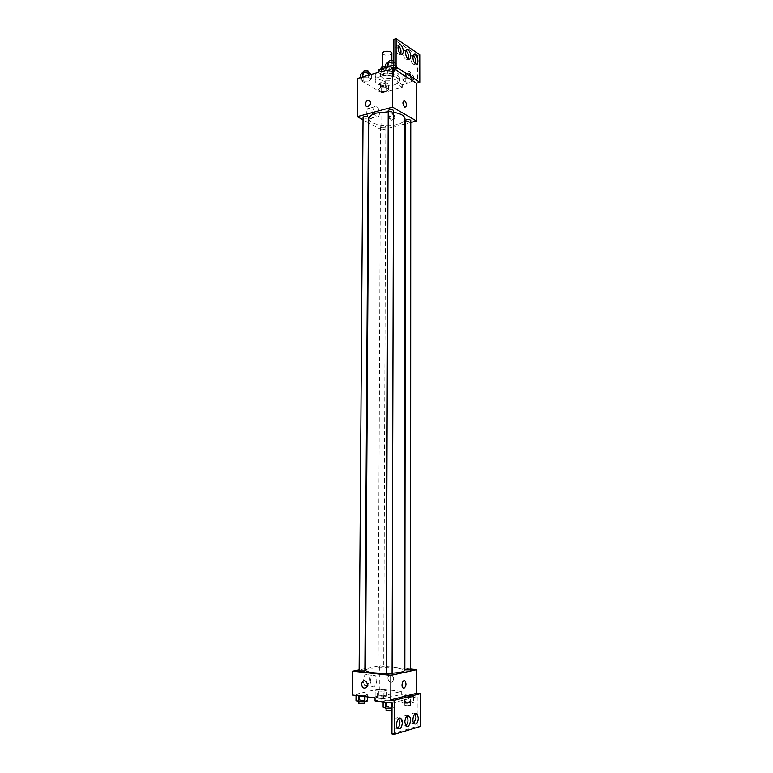 <?xml version="1.0" encoding="UTF-8"?>
<svg xmlns="http://www.w3.org/2000/svg" width="773" height="773" viewBox="0 0 773 773"><rect width="100%" height="100%" fill="white"/><g stroke="black" fill="none" stroke-linecap="round" stroke-linejoin="round"><path stroke-width="0.58" stroke-dasharray="3.87 2.9" d="M382.625 53.231C383.543 55.086 385.949 55.656 389.863 54.96L391.863 53.26M389.814 69.937L391.814 68.285C392.046 65.715 382.335 65.676 382.567 68.256C383.476 70.053 385.891 70.614 389.814 69.937M385.64 65.937L389.621 65.763L389.611 70.807L386.954 70.594L381.36 72.247L380.886 73.377L384.761 75.773L384.79 70.778L380.915 68.353M389.621 65.763L393.476 68.208L392.974 69.348L387.408 70.99L384.79 70.778M389.611 70.807L393.457 73.232L393.476 68.208M392.974 69.348L392.964 74.363L387.389 75.986L387.408 70.99M392.964 74.363L393.457 73.232M384.761 75.773L387.389 75.986M392.636 71.705L393.786 73.309C394.095 76.962 380.248 76.913 380.558 73.261C382.78 70.256 386.809 69.734 392.636 71.705M392.626 74.227C386.8 72.266 382.77 72.788 380.548 75.783C381.852 78.315 385.312 79.097 390.906 78.15L393.786 75.822L392.626 74.227M386.954 70.594L386.973 65.541M381.36 72.247L381.369 68.845M393.882 79.986C397.216 78.972 398.955 77.571 399.081 75.802C399.699 69.29 374.625 69.203 375.253 75.715C374.895 79.677 386.529 82.296 393.882 79.986M393.863 84.982C397.206 83.967 398.945 82.595 399.071 80.836C399.689 74.392 374.596 74.305 375.224 80.759C374.876 84.663 386.51 87.262 393.863 84.982M405.004 123.97L381.756 129.932L381.92 92.934L402.25 87.214L397.119 84.044L399.699 80.836C398.327 76.913 392.955 75.203 383.592 75.696L378.181 72.362M381.92 92.934L357.503 78.479M386.374 91.349L381.166 91.504L378.161 89.716L380.364 87.755L385.621 87.6L388.616 89.407L386.374 91.349L381.166 91.504L378.161 89.716L380.364 87.755L385.621 87.6L388.616 89.407L386.374 91.349L386.394 86.431L381.186 86.586L378.181 84.779L380.393 82.798L385.64 82.634L388.626 84.46L386.394 86.431M369.117 81.03L363.793 81.194L360.633 79.329L362.817 77.271L368.19 77.097L371.33 78.991L369.117 81.03L363.793 81.194L360.633 79.329L362.817 77.271L368.19 77.097L371.33 78.991L369.117 81.03L369.146 75.996L363.832 76.169L360.672 74.276M395.167 116.51L392.935 114.037C389.225 116.404 388.925 118.53 392.037 120.404C393.882 119.989 394.926 118.694 395.167 116.51M402.25 87.214L402.26 84.73L417.584 80.392L417.575 55.414L419.778 54.748M410.772 122.492L405.467 123.854M384.712 127.651L385.833 126.849C384.094 125.574 382.355 125.564 380.616 126.82C381.137 127.709 382.5 127.98 384.712 127.651M405.467 120.414C405.98 121.313 407.352 121.593 409.584 121.245L410.772 120.395M381.756 129.932L368.963 123.013M368.363 122.694L363.03 119.815M388.22 110.52C388.751 111.476 390.172 111.776 392.471 111.418L393.66 110.529M363.049 117.254C363.6 118.192 365.011 118.491 367.291 118.134L368.402 117.312M368.992 118.665C368.499 124.067 386.017 127.622 397.109 124.511C402.182 123.129 404.82 121.216 405.013 118.791M393.65 112.307L388.22 111.814M366.721 111.67C366.943 115.061 368.045 117.322 370.045 118.443C373.919 120.095 373.253 109.389 369.407 108.239C367.774 107.872 366.875 109.012 366.721 111.67M373.514 109.824C373.668 107.157 374.557 106.017 376.19 106.384C380.016 107.553 380.693 118.298 376.828 116.636C374.837 115.496 373.736 113.235 373.514 109.824M394.423 116.095C394.182 118.279 393.138 119.573 391.302 119.989C388.181 118.105 388.481 115.979 392.191 113.612L394.423 116.095M397.119 84.044L397.119 81.552L399.709 78.315C398.327 74.372 392.964 72.652 383.601 73.155L378.19 69.792M402.26 84.73L397.119 81.552M417.575 55.414L393.872 39.355M383.592 75.696L383.601 73.155M388.722 71.348L385.63 69.396L387.969 67.261L393.438 67.087L396.52 69.048L394.153 71.174L388.722 71.348L385.63 69.396L387.969 67.261L393.438 67.087L396.52 69.048L394.153 71.174L388.722 71.348L388.742 66.236L385.65 64.275M405.786 82.054L402.83 80.199L405.197 78.16L410.54 77.996L413.478 79.87L411.081 81.89L405.786 82.054L402.83 80.199L405.197 78.16L410.54 77.996L413.478 79.87L411.081 81.89L405.786 82.054L405.796 77.058L402.839 75.184L405.197 73.126L410.54 72.962L413.478 74.855L411.091 76.894L405.796 77.058M417.584 80.392L393.805 65.145M413.275 55.637L412.792 55.385C411.497 55.086 410.801 56.062 410.705 58.304C410.927 61.482 411.922 63.579 413.671 64.623L415.42 63.715M398.385 45.617L397.94 45.394C396.597 45.085 395.873 46.071 395.766 48.351C395.998 51.607 397.032 53.772 398.878 54.844L400.685 53.936M405.912 50.68L405.448 50.438C404.124 50.139 403.419 51.124 403.313 53.385C403.545 56.593 404.559 58.729 406.356 59.782L408.125 58.874M365.542 670.423C365.069 668.172 383.93 666.79 395.853 668.143C401.313 668.742 404.153 669.544 404.356 670.558M392.085 673.186L386.22 673.36M382.538 666.78L378.123 667.099L382.538 666.78M386.22 673.901L392.085 673.93M404.849 669.882L410.569 669.92M359.126 670.974L364.885 670.974M410.569 669.051L404.849 668.452M404.356 668.403L379.379 665.814L365.552 668.616M364.904 668.742L359.126 669.911M393.718 678.907C393.071 675.457 391.505 674.346 389.003 675.573C386.017 678.047 389.853 684.376 392.655 681.583L393.718 678.907L392.655 681.583C389.853 684.376 386.017 678.047 389.003 675.573C391.505 674.346 393.071 675.457 393.718 678.907M375.06 697.874L401.293 691.439L379.272 688.82L379.379 665.814M401.293 691.439L401.293 694.367L417.942 696.386L417.961 726.137L420.377 726.475M358.392 695.623L356.034 694.695L359.484 693.893L365.271 693.99L367.658 694.908L364.228 695.719L358.392 695.623L364.228 695.719L367.658 694.908L365.271 693.99L359.484 693.893L356.034 694.695L358.382 695.777M384.084 689.545L386.5 690.405L383.244 691.188L377.553 691.091L375.166 690.212L378.441 689.448L384.084 689.545L378.441 689.448L375.166 690.212L377.553 691.091L383.244 691.188L386.5 690.405L384.084 689.545L384.065 695.333L378.412 695.236L375.137 696.038L377.524 696.937L383.224 697.043L386.481 696.231L384.065 695.333M379.272 688.82L352.623 695.053M362.972 680.868L364.576 685.496C368.141 688.666 371.6 677.419 367.9 674.81C365.214 673.795 363.571 675.824 362.972 680.868M370.296 681.709C370.895 676.636 372.528 674.607 375.195 675.612C378.876 678.24 375.446 689.535 371.9 686.366L370.296 681.709M391.94 733.983L417.961 726.137M375.04 700.918L401.293 694.367M413.478 696.599L410.289 697.42L404.472 697.314L401.902 696.396L405.12 695.584L410.878 695.681L413.478 696.599L410.878 695.681L405.12 695.584L401.902 696.396L404.472 697.314L410.289 697.42L413.478 696.599L413.478 702.541L410.878 701.594L405.11 701.488L401.892 702.328L404.463 703.275L410.279 703.382L413.478 702.541M395.003 701.343L391.631 702.213L385.669 702.106L383.137 701.13L386.519 700.28L392.423 700.386L395.003 701.343L392.423 700.386L386.519 700.28L383.137 701.13L385.669 702.106L391.631 702.213L395.003 701.343L394.984 707.45L392.413 706.454L386.5 706.338L383.108 707.227M392.027 703.082L417.942 696.386M406.985 716.223L406.685 715.914C404.318 714.996 402.878 716.919 402.346 721.692L403.69 725.828L405.835 725.857M398.8 718.523L398.53 718.233C395.467 715.247 392.182 725.712 395.418 728.243L397.602 728.311M414.975 713.981L414.657 713.643C411.69 710.802 408.656 721.064 411.777 723.46L413.884 723.46M382.422 695.739L383.621 696.144L377.987 696.125L382.422 695.739M377.524 696.937L377.553 691.091M383.224 697.043L383.244 691.188M386.481 696.231L386.5 690.405M378.412 695.236L378.441 689.448M375.137 696.038L375.166 690.212M382.413 698.647L383.611 699.063L377.978 699.043L382.413 698.647M367.619 700.889L365.233 699.942L359.445 699.836L355.995 700.676M363.503 700.367L364.701 700.782L358.914 700.782L363.503 700.367M364.218 696.512L364.228 695.719M367.648 696.946L367.658 694.908M365.233 699.942L365.271 693.99M359.445 699.836L359.484 693.893M356.034 695.487L356.034 694.695M358.894 703.778L364.682 703.778M409.265 702.019L410.56 702.454L404.81 702.415L409.265 702.019M404.463 703.275L404.472 697.314M410.279 703.382L410.289 697.42M410.878 701.594L410.878 695.681M405.11 701.488L405.12 695.584M401.892 702.328L401.902 696.396M409.265 704.976L410.56 705.43L404.81 705.382L409.265 704.976M391.998 707.353L386.094 707.324L390.713 706.899L391.998 707.353L391.988 708.242L394.984 707.45M391.631 703.034L391.631 702.213M392.413 706.454L392.423 700.386M386.5 706.338L386.519 700.28M383.128 701.942L383.137 701.13M386.085 710.377L391.988 710.406M384.886 85.513L385.998 84.634C384.268 83.233 382.538 83.223 380.809 84.605C381.321 85.581 382.683 85.88 384.886 85.513M380.364 87.755L380.393 82.798M385.621 87.6L385.64 82.634M388.616 89.407L388.626 84.46M381.166 91.504L381.186 86.586M378.161 89.716L378.181 84.779M384.896 83.049L386.007 82.16C384.278 80.75 382.548 80.75 380.818 82.141C381.34 83.117 382.693 83.426 384.896 83.049M371.359 73.937L369.146 75.996M367.571 75.049L368.673 74.14C366.904 72.652 365.136 72.633 363.358 74.063C363.899 75.107 365.3 75.425 367.571 75.049M368.19 77.097L368.199 75.31M371.33 78.991L371.359 74.382M363.793 81.194L363.832 76.169M360.633 79.329L360.653 77.542M363.378 71.541C363.919 72.585 365.32 72.913 367.581 72.527L368.692 71.609M409.613 75.947L410.792 75C409.033 73.57 407.274 73.58 405.516 75.029C406.028 76.025 407.39 76.334 409.613 75.947M405.197 78.16L405.197 73.126M410.54 77.996L410.54 72.962M413.478 79.87L413.478 74.855M411.081 81.89L411.091 76.894M402.83 80.199L402.839 75.184M409.613 73.454L410.792 72.498C409.033 71.058 407.274 71.068 405.525 72.527C406.028 73.532 407.39 73.831 409.613 73.454M393.815 62.159L396.53 63.917L394.162 66.063L388.742 66.236M392.616 65.067L393.786 64.091C391.988 62.574 390.181 62.574 388.384 64.082C388.916 65.145 390.326 65.473 392.616 65.067M393.438 67.087L393.438 65.261M396.52 69.048L396.53 63.917M394.153 71.174L394.162 66.063M385.63 69.396L385.63 67.58M388.394 61.521C388.925 62.584 390.336 62.913 392.616 62.516L393.795 61.531M382.567 66.855L382.567 68.256M391.843 60.391L391.814 68.285M393.786 75.822L393.786 73.309M380.548 75.783L380.558 73.261M393.457 73.309L393.476 68.285M399.071 80.836L399.081 75.802M375.224 80.759L375.253 75.715M370.045 118.443L376.828 116.636M369.407 108.239L376.19 106.384M392.935 114.037L392.191 113.612M392.037 120.404L391.302 119.989M399.699 80.836L399.709 78.315M406.356 59.782L408.588 59.115M405.448 50.438L406.183 50.216M398.878 54.844L401.119 54.158M397.94 45.394L398.646 45.172M413.671 64.623L415.893 63.966M412.792 55.385L413.565 55.154M380.616 126.82L378.123 667.099M385.833 126.849L383.737 667.118M364.576 685.496L371.9 686.366M367.9 674.81L375.195 675.612M411.777 723.46L414.202 723.799M414.657 713.643L415.352 713.74M395.418 728.243L397.882 728.601M398.53 718.233L399.139 718.32M403.69 725.828L406.134 726.166M406.685 715.914L407.342 716.001M383.611 699.063L383.621 696.144M377.978 699.043L377.987 696.125M364.692 701.613L364.701 700.782M358.904 701.642L358.914 700.782M410.56 705.43L410.56 702.454M404.81 705.382L404.81 702.415M386.094 708.242L386.094 707.324M385.998 84.634L386.007 82.16M380.809 84.605L380.818 82.141M368.673 74.14L368.682 72.304M363.358 74.063L363.368 72.179M410.792 75L410.792 72.498M405.516 75.029L405.525 72.527M393.786 64.091L393.795 62.149M388.384 64.082L388.394 62.091"/><path stroke-width="1.16" d="M391.843 60.391L391.863 53.26C392.095 50.603 382.393 50.564 382.625 53.231L382.567 66.855M381.369 68.845L381.379 67.212L380.905 68.246M381.379 67.212L385.64 65.937M363.03 119.815L357.194 116.655L357.503 78.479L378.181 72.362L378.19 69.792L393.805 65.145L393.872 39.355L396.124 38.65L396.056 67.067L392.674 68.072L416.483 83.213L419.807 82.276L396.056 67.067M396.124 38.65L419.778 54.748L419.807 82.276M357.194 116.655L392.558 107.118L416.492 121.023L416.483 83.213M416.492 121.023L410.772 122.492M410.772 120.395C409.004 119.09 407.236 119.1 405.467 120.414L404.849 669.882L410.569 669.92L410.772 120.395M368.963 123.013L368.363 122.694M393.66 110.529C391.843 109.157 390.027 109.157 388.22 110.52L386.22 673.901L392.085 673.93L393.66 110.529M368.402 117.312C366.615 115.969 364.837 115.94 363.049 117.254L359.126 670.974L364.885 670.974L368.402 117.312M388.22 111.814L376.606 113.032C371.687 114.443 369.146 116.317 368.992 118.665L365.542 670.423C366.817 672.249 373.707 673.235 386.22 673.36M392.085 673.186C399.873 672.684 403.96 671.805 404.356 670.558L405.013 118.791C404.646 115.766 400.858 113.612 393.65 112.307M404.743 107.118C402.404 103.824 402.337 101.65 404.521 100.587C407.052 103.737 407.197 105.949 404.946 107.215L404.743 107.118C402.404 103.824 402.327 101.65 404.521 100.587L404.521 100.587C407.052 103.737 407.187 105.949 404.946 107.215M392.558 107.118L392.674 68.072M365.407 104.191C365.658 101.92 366.731 100.567 368.615 100.142C371.745 102.046 371.436 104.239 367.677 106.722C366.257 106.713 365.503 105.872 365.407 104.191C365.503 105.872 366.267 106.713 367.687 106.722C371.436 104.249 371.755 102.046 368.615 100.142C366.731 100.577 365.658 101.92 365.407 104.191M412.927 57.646C413.149 60.816 414.144 62.932 415.893 63.966C419.13 65.367 418.203 55.656 415.014 54.719C413.719 54.419 413.024 55.395 412.927 57.646M398.018 47.655C398.25 50.912 399.283 53.086 401.119 54.158C404.492 55.598 403.516 45.675 400.192 44.699C398.849 44.39 398.124 45.375 398.018 47.655M405.545 52.699C405.777 55.917 406.791 58.062 408.588 59.115C411.893 60.536 410.936 50.718 407.68 49.762C406.366 49.462 405.651 50.438 405.545 52.699M415.42 63.715C416.164 60.594 415.449 57.898 413.275 55.637M400.685 53.936C401.467 50.699 400.704 47.926 398.385 45.617M408.125 58.874C408.888 55.695 408.154 52.96 405.912 50.68M359.126 669.911L352.807 671.186L390.877 675.341L416.734 669.689L410.569 669.051M404.849 668.452L404.356 668.403M365.552 668.616L364.904 668.742M404.028 688.221L403.013 687.96C400.714 686.24 402.849 678.926 405.033 680.974C406.579 683.873 406.24 686.289 404.028 688.221C406.24 686.289 406.579 683.863 405.033 680.974C402.849 678.926 400.714 686.24 403.004 687.96L404.028 688.221M352.807 671.186L352.623 695.053L375.06 697.874L375.04 700.918L392.027 703.082L391.94 733.983L394.404 734.35L394.491 700.309L390.809 699.855L416.744 693.284L416.734 669.689M390.809 699.855L390.877 675.341M394.404 734.35L420.377 726.475L420.348 693.71L416.744 693.284M361.474 684.134L362.576 681.351C365.426 678.501 369.31 685.013 366.286 687.603C363.716 688.878 362.112 687.728 361.474 684.134C362.122 687.728 363.716 688.878 366.286 687.603C369.31 685.013 365.426 678.491 362.585 681.351L361.474 684.134M404.791 722.03L406.134 726.166C409.188 729.094 412.289 718.668 409.12 716.242C406.762 715.325 405.323 717.257 404.791 722.03M402.337 722.745L400.974 718.571C397.921 715.585 394.645 726.06 397.882 728.601C400.317 729.548 401.805 727.596 402.337 722.745M418.415 718.078L417.072 713.972C414.115 711.121 411.091 721.393 414.202 723.799C416.521 724.678 417.922 722.774 418.415 718.078M394.491 700.309L420.348 693.71M405.835 725.857C408.25 722.919 408.627 719.702 406.985 716.223M397.602 728.311C399.023 727.122 399.786 725.151 399.883 722.397L398.8 718.523M413.884 723.46L416 717.75L414.975 713.981M356.034 695.487L355.995 700.676L358.343 701.633L364.189 701.739L367.619 700.889L367.648 696.946M358.343 701.633L358.382 695.777M364.189 701.739L364.218 696.512M364.692 701.613L364.682 703.778L358.894 703.778L358.904 701.642M383.128 701.942L383.108 707.227L385.65 708.232L392.008 708.242L391.988 710.406C390.007 711.102 388.046 711.092 386.085 710.377L386.094 708.242M385.65 708.232L385.669 702.27M391.621 708.339L391.631 703.034M360.653 77.542L360.672 74.276L362.856 72.198L368.219 72.024L371.359 74.382M362.817 76.904L362.856 72.198M368.199 75.31L368.219 72.024M368.682 72.304L368.692 71.609C366.924 70.121 365.146 70.101 363.378 71.541L363.368 72.179M385.63 67.58L385.65 64.275L387.988 62.111L393.815 62.159M387.969 66.884L387.988 62.111M393.438 65.261L393.447 61.927M393.795 62.149L393.795 61.531C391.998 60.004 390.191 60.004 388.394 61.521L388.394 62.091M406.183 50.216L407.68 49.762M398.646 45.172L400.192 44.699M413.565 55.154L415.014 54.719M415.352 713.74L417.072 713.972M399.139 718.32L400.974 718.571M407.342 716.001L409.12 716.242"/></g></svg>
